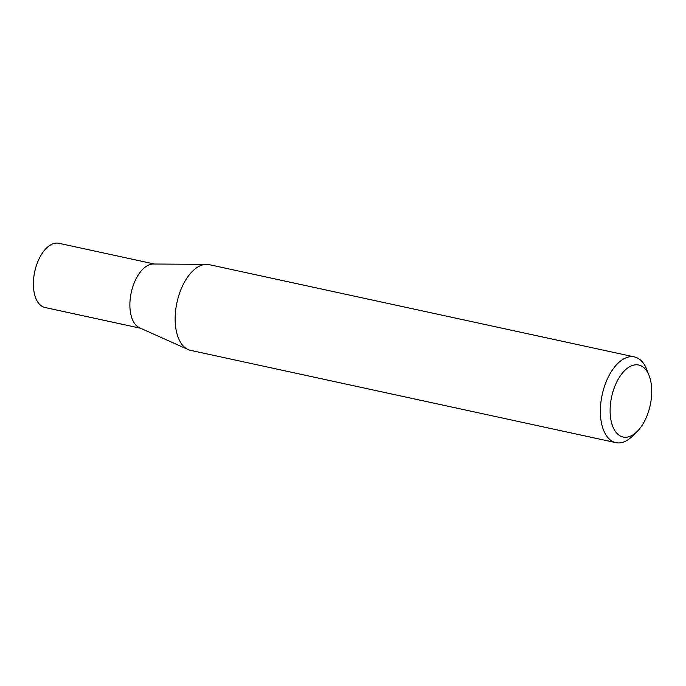 <?xml version="1.0" encoding="UTF-8"?>
<svg xmlns="http://www.w3.org/2000/svg" width="686" height="686" viewBox="0 0 686 686"><rect width="100%" height="100%" fill="white"/><g stroke="black" fill="none" stroke-linecap="round" stroke-linejoin="round"><path stroke-width="1.03" d="M637.123 431.52L632.518 436.064A43.853 23.495 -77.8 0 1 618.995 442.924A43.853 23.495 -77.8 0 1 615.831 442.642L190.614 350.366A43.853 23.495 -77.8 0 1 188.11 349.543L139.584 327.822A32.851 17.604 -77.8 0 1 131.155 292.956A32.851 17.604 -77.8 0 1 153.029 264.016A32.851 17.604 -77.8 0 1 153.432 264.016L206.589 264.359A43.853 23.495 -77.8 0 1 209.221 264.65L634.43 356.926A43.853 23.495 -77.8 0 1 646.889 369.823L649.205 375.877A36.838 19.74 102.2 0 0 636.076 364.798A36.838 19.74 102.2 0 0 610.754 401.713A36.838 19.74 102.2 0 0 625.761 437.274A36.838 19.74 102.2 0 0 637.123 431.52A36.838 19.74 102.2 0 0 649.205 375.877M140.501 328.234L44.967 307.5A32.851 17.604 -77.8 0 1 34.3 273.825A32.851 17.604 -77.8 0 1 56.535 243.076A32.851 17.604 -77.8 0 1 58.902 243.29L154.436 264.016M188.11 349.543A43.853 23.495 -77.8 0 1 176.851 303.006A43.853 23.495 -77.8 0 1 206.057 264.367A43.853 23.495 -77.8 0 1 206.589 264.359M615.831 442.642A43.853 23.495 -77.8 0 1 601.596 397.691A43.853 23.495 -77.8 0 1 631.274 356.643A43.853 23.495 -77.8 0 1 634.43 356.926"/></g></svg>
